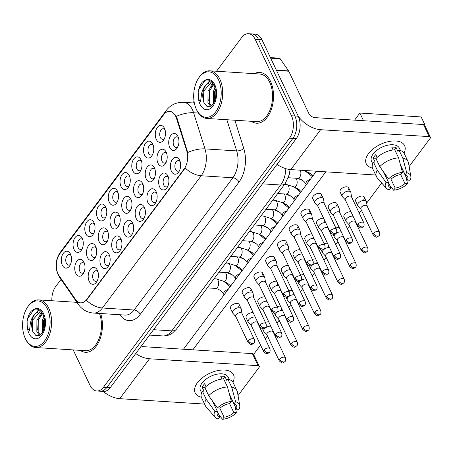 <?xml version="1.0" encoding="UTF-8"?>
<svg xmlns="http://www.w3.org/2000/svg" width="453" height="453" viewBox="0 0 453 453"><rect width="100%" height="100%" fill="white"/><g stroke="black" fill="none" stroke-linecap="round" stroke-linejoin="round"><path stroke-width="0.68" d="M97.418 270.339A8.482 5.108 93.6 0 1 97.503 270.52A8.482 5.108 93.6 0 1 96.795 281.653A8.482 5.108 93.6 0 1 89.196 281.347A8.482 5.108 93.6 0 1 90.249 269.399A8.482 5.108 93.6 0 1 97.418 270.339M97.973 271.817A5.3 3.194 -86.4 0 0 96.183 270.713A5.3 3.194 -86.4 0 0 93.063 273.697A5.3 3.194 -86.4 0 0 93.273 279.444A5.3 3.194 -86.4 0 0 95.509 281.296A5.3 3.194 -86.4 0 0 97.423 280.43M132.655 223.165A8.482 5.108 93.6 0 1 132.74 223.346A8.482 5.108 93.6 0 1 132.033 234.478A8.482 5.108 93.6 0 1 124.433 234.167A8.482 5.108 93.6 0 1 125.487 222.225A8.482 5.108 93.6 0 1 132.655 223.165M133.21 224.643A5.3 3.194 -86.4 0 0 131.421 223.539A5.3 3.194 -86.4 0 0 128.301 226.517A5.3 3.194 -86.4 0 0 128.51 232.27A5.3 3.194 -86.4 0 0 130.747 234.122A5.3 3.194 -86.4 0 0 132.661 233.25M144.405 207.44A8.482 5.108 93.6 0 1 144.484 207.621A8.482 5.108 93.6 0 1 143.777 218.754A8.482 5.108 93.6 0 1 136.183 218.442A8.482 5.108 93.6 0 1 137.231 206.5A8.482 5.108 93.6 0 1 144.405 207.44M144.954 208.912A5.3 3.194 -86.4 0 0 143.165 207.808A5.3 3.194 -86.4 0 0 140.045 210.792A5.3 3.194 -86.4 0 0 140.26 216.54A5.3 3.194 -86.4 0 0 142.491 218.391A5.3 3.194 -86.4 0 0 144.405 217.525M156.149 191.71A8.482 5.108 93.6 0 1 156.234 191.891A8.482 5.108 93.6 0 1 155.521 203.023A8.482 5.108 93.6 0 1 147.927 202.718A8.482 5.108 93.6 0 1 148.98 190.77A8.482 5.108 93.6 0 1 156.149 191.71M156.698 193.188A5.3 3.194 -86.4 0 0 154.909 192.083A5.3 3.194 -86.4 0 0 151.789 195.067A5.3 3.194 -86.4 0 0 152.004 200.815A5.3 3.194 -86.4 0 0 154.235 202.667A5.3 3.194 -86.4 0 0 156.149 201.8M120.911 238.89A8.482 5.108 93.6 0 1 120.996 239.071A8.482 5.108 93.6 0 1 120.283 250.203A8.482 5.108 93.6 0 1 112.689 249.897A8.482 5.108 93.6 0 1 113.743 237.95A8.482 5.108 93.6 0 1 120.911 238.89M121.461 240.367A5.3 3.194 -86.4 0 0 119.671 239.263A5.3 3.194 -86.4 0 0 116.551 242.247A5.3 3.194 -86.4 0 0 116.766 247.995A5.3 3.194 -86.4 0 0 118.997 249.846A5.3 3.194 -86.4 0 0 120.911 248.974M109.167 254.614A8.482 5.108 93.6 0 1 109.247 254.796A8.482 5.108 93.6 0 1 108.539 265.928A8.482 5.108 93.6 0 1 100.945 265.622A8.482 5.108 93.6 0 1 101.993 253.674A8.482 5.108 93.6 0 1 109.167 254.614M109.717 256.092A5.3 3.194 -86.4 0 0 107.927 254.988A5.3 3.194 -86.4 0 0 104.807 257.972A5.3 3.194 -86.4 0 0 105.022 263.72A5.3 3.194 -86.4 0 0 107.253 265.571A5.3 3.194 -86.4 0 0 109.167 264.705M167.893 175.985A8.482 5.108 93.6 0 1 167.978 176.166A8.482 5.108 93.6 0 1 167.27 187.299A8.482 5.108 93.6 0 1 159.671 186.993A8.482 5.108 93.6 0 1 160.724 175.045A8.482 5.108 93.6 0 1 167.893 175.985M168.448 177.463A5.3 3.194 -86.4 0 0 166.659 176.359A5.3 3.194 -86.4 0 0 163.539 179.343A5.3 3.194 -86.4 0 0 163.748 185.09A5.3 3.194 -86.4 0 0 165.985 186.942A5.3 3.194 -86.4 0 0 167.899 186.075M179.637 160.26A8.482 5.108 93.6 0 1 179.722 160.441A8.482 5.108 93.6 0 1 179.014 171.574A8.482 5.108 93.6 0 1 171.421 171.268A8.482 5.108 93.6 0 1 172.468 159.32A8.482 5.108 93.6 0 1 179.637 160.26M180.192 161.738A5.3 3.194 -86.4 0 0 178.403 160.634A5.3 3.194 -86.4 0 0 175.283 163.618A5.3 3.194 -86.4 0 0 175.498 169.365A5.3 3.194 -86.4 0 0 177.729 171.217A5.3 3.194 -86.4 0 0 179.643 170.351M83.975 262.259A8.482 5.108 93.6 0 1 84.06 262.44A8.482 5.108 93.6 0 1 83.352 273.572A8.482 5.108 93.6 0 1 75.753 273.267A8.482 5.108 93.6 0 1 76.806 261.319A8.482 5.108 93.6 0 1 83.975 262.259M84.524 263.737A5.3 3.194 -86.4 0 0 82.735 262.632A5.3 3.194 -86.4 0 0 79.62 265.617A5.3 3.194 -86.4 0 0 79.83 271.364A5.3 3.194 -86.4 0 0 82.061 273.216A5.3 3.194 -86.4 0 0 83.975 272.344M95.719 246.534A8.482 5.108 93.6 0 1 95.804 246.715A8.482 5.108 93.6 0 1 95.096 257.848A8.482 5.108 93.6 0 1 87.497 257.536A8.482 5.108 93.6 0 1 88.55 245.594A8.482 5.108 93.6 0 1 95.719 246.534M96.274 248.012A5.3 3.194 -86.4 0 0 94.484 246.908A5.3 3.194 -86.4 0 0 91.364 249.886A5.3 3.194 -86.4 0 0 91.58 255.634A5.3 3.194 -86.4 0 0 93.811 257.491A5.3 3.194 -86.4 0 0 95.725 256.619M130.957 199.354A8.482 5.108 93.6 0 1 131.042 199.535A8.482 5.108 93.6 0 1 130.334 210.668A8.482 5.108 93.6 0 1 122.735 210.362A8.482 5.108 93.6 0 1 123.788 198.414A8.482 5.108 93.6 0 1 130.957 199.354M131.512 200.832A5.3 3.194 -86.4 0 0 129.722 199.728A5.3 3.194 -86.4 0 0 126.602 202.712A5.3 3.194 -86.4 0 0 126.812 208.459A5.3 3.194 -86.4 0 0 129.048 210.311A5.3 3.194 -86.4 0 0 130.962 209.445M142.706 183.629A8.482 5.108 93.6 0 1 142.786 183.81A8.482 5.108 93.6 0 1 142.078 194.943A8.482 5.108 93.6 0 1 134.484 194.637A8.482 5.108 93.6 0 1 135.532 182.689A8.482 5.108 93.6 0 1 142.706 183.629M143.256 185.107A5.3 3.194 -86.4 0 0 141.466 184.003A5.3 3.194 -86.4 0 0 138.346 186.987A5.3 3.194 -86.4 0 0 138.561 192.735A5.3 3.194 -86.4 0 0 140.792 194.586A5.3 3.194 -86.4 0 0 142.706 193.72M154.45 167.904A8.482 5.108 93.6 0 1 154.535 168.086A8.482 5.108 93.6 0 1 153.822 179.218A8.482 5.108 93.6 0 1 146.228 178.912A8.482 5.108 93.6 0 1 147.282 166.964A8.482 5.108 93.6 0 1 154.45 167.904M155 169.382A5.3 3.194 -86.4 0 0 153.21 168.278A5.3 3.194 -86.4 0 0 150.09 171.262A5.3 3.194 -86.4 0 0 150.305 177.01A5.3 3.194 -86.4 0 0 152.536 178.861A5.3 3.194 -86.4 0 0 154.45 177.989M166.194 152.18A8.482 5.108 93.6 0 1 166.279 152.361A8.482 5.108 93.6 0 1 165.571 163.493A8.482 5.108 93.6 0 1 157.972 163.182A8.482 5.108 93.6 0 1 159.026 151.24A8.482 5.108 93.6 0 1 166.194 152.18M166.749 153.658A5.3 3.194 -86.4 0 0 164.96 152.553A5.3 3.194 -86.4 0 0 161.84 155.532A5.3 3.194 -86.4 0 0 162.049 161.279A5.3 3.194 -86.4 0 0 164.286 163.137A5.3 3.194 -86.4 0 0 166.2 162.265M107.469 230.804A8.482 5.108 93.6 0 1 107.548 230.99A8.482 5.108 93.6 0 1 106.84 242.123A8.482 5.108 93.6 0 1 99.247 241.811A8.482 5.108 93.6 0 1 100.294 229.869A8.482 5.108 93.6 0 1 107.469 230.804M108.018 232.281A5.3 3.194 -86.4 0 0 106.228 231.177A5.3 3.194 -86.4 0 0 103.108 234.161A5.3 3.194 -86.4 0 0 103.324 239.909A5.3 3.194 -86.4 0 0 105.555 241.76A5.3 3.194 -86.4 0 0 107.469 240.894M119.213 215.079A8.482 5.108 93.6 0 1 119.298 215.26A8.482 5.108 93.6 0 1 118.59 226.392A8.482 5.108 93.6 0 1 110.991 226.087A8.482 5.108 93.6 0 1 112.044 214.139A8.482 5.108 93.6 0 1 119.213 215.079M119.762 216.557A5.3 3.194 -86.4 0 0 117.973 215.452A5.3 3.194 -86.4 0 0 114.858 218.437A5.3 3.194 -86.4 0 0 115.068 224.184A5.3 3.194 -86.4 0 0 117.299 226.036A5.3 3.194 -86.4 0 0 119.213 225.169M177.944 136.449A8.482 5.108 93.6 0 1 178.023 136.636A8.482 5.108 93.6 0 1 177.316 147.769A8.482 5.108 93.6 0 1 169.722 147.457A8.482 5.108 93.6 0 1 170.77 135.515A8.482 5.108 93.6 0 1 177.944 136.449M178.493 137.927A5.3 3.194 -86.4 0 0 176.704 136.823A5.3 3.194 -86.4 0 0 173.584 139.807A5.3 3.194 -86.4 0 0 173.799 145.555A5.3 3.194 -86.4 0 0 176.03 147.406A5.3 3.194 -86.4 0 0 177.944 146.54M70.532 254.173A8.482 5.108 93.6 0 1 70.617 254.359A8.482 5.108 93.6 0 1 69.904 265.486A8.482 5.108 93.6 0 1 62.31 265.181A8.482 5.108 93.6 0 1 63.363 253.238A8.482 5.108 93.6 0 1 70.532 254.173M71.081 255.651A5.3 3.194 -86.4 0 0 69.292 254.546A5.3 3.194 -86.4 0 0 66.172 257.531A5.3 3.194 -86.4 0 0 66.387 263.278A5.3 3.194 -86.4 0 0 68.618 265.13A5.3 3.194 -86.4 0 0 70.532 264.263M82.276 238.448A8.482 5.108 93.6 0 1 82.361 238.629A8.482 5.108 93.6 0 1 81.653 249.762A8.482 5.108 93.6 0 1 74.054 249.456A8.482 5.108 93.6 0 1 75.107 237.508A8.482 5.108 93.6 0 1 82.276 238.448M82.825 239.926A5.3 3.194 -86.4 0 0 81.036 238.822A5.3 3.194 -86.4 0 0 77.922 241.806A5.3 3.194 -86.4 0 0 78.131 247.553A5.3 3.194 -86.4 0 0 80.362 249.405A5.3 3.194 -86.4 0 0 82.282 248.538M94.02 222.723A8.482 5.108 93.6 0 1 94.105 222.904A8.482 5.108 93.6 0 1 93.397 234.037A8.482 5.108 93.6 0 1 85.804 233.731A8.482 5.108 93.6 0 1 86.851 221.783A8.482 5.108 93.6 0 1 94.02 222.723M94.575 224.201A5.3 3.194 -86.4 0 0 92.786 223.097A5.3 3.194 -86.4 0 0 89.666 226.081A5.3 3.194 -86.4 0 0 89.881 231.828A5.3 3.194 -86.4 0 0 92.112 233.68A5.3 3.194 -86.4 0 0 94.026 232.814M117.514 191.274A8.482 5.108 93.6 0 1 117.599 191.455A8.482 5.108 93.6 0 1 116.891 202.587A8.482 5.108 93.6 0 1 109.292 202.281A8.482 5.108 93.6 0 1 110.345 190.334A8.482 5.108 93.6 0 1 117.514 191.274M118.063 192.751A5.3 3.194 -86.4 0 0 116.274 191.647A5.3 3.194 -86.4 0 0 113.159 194.626A5.3 3.194 -86.4 0 0 113.369 200.379A5.3 3.194 -86.4 0 0 115.6 202.231A5.3 3.194 -86.4 0 0 117.52 201.359M105.77 206.998A8.482 5.108 93.6 0 1 105.849 207.18A8.482 5.108 93.6 0 1 105.141 218.312A8.482 5.108 93.6 0 1 97.548 218.006A8.482 5.108 93.6 0 1 98.601 206.058A8.482 5.108 93.6 0 1 105.77 206.998M106.319 208.476A5.3 3.194 -86.4 0 0 104.53 207.372A5.3 3.194 -86.4 0 0 101.41 210.356A5.3 3.194 -86.4 0 0 101.625 216.104A5.3 3.194 -86.4 0 0 103.856 217.955A5.3 3.194 -86.4 0 0 105.77 217.083M152.752 144.094A8.482 5.108 93.6 0 1 152.837 144.275A8.482 5.108 93.6 0 1 152.129 155.407A8.482 5.108 93.6 0 1 144.53 155.102A8.482 5.108 93.6 0 1 145.583 143.154A8.482 5.108 93.6 0 1 152.752 144.094M153.301 145.572A5.3 3.194 -86.4 0 0 151.512 144.467A5.3 3.194 -86.4 0 0 148.397 147.451A5.3 3.194 -86.4 0 0 148.607 153.199A5.3 3.194 -86.4 0 0 150.838 155.051A5.3 3.194 -86.4 0 0 152.752 154.184M141.008 159.818A8.482 5.108 93.6 0 1 141.087 160.005A8.482 5.108 93.6 0 1 140.379 171.132A8.482 5.108 93.6 0 1 132.786 170.826A8.482 5.108 93.6 0 1 133.833 158.884A8.482 5.108 93.6 0 1 141.008 159.818M141.557 161.296A5.3 3.194 -86.4 0 0 139.767 160.192A5.3 3.194 -86.4 0 0 136.647 163.176A5.3 3.194 -86.4 0 0 136.863 168.924A5.3 3.194 -86.4 0 0 139.094 170.775A5.3 3.194 -86.4 0 0 141.008 169.909M129.258 175.549A8.482 5.108 93.6 0 1 129.343 175.73A8.482 5.108 93.6 0 1 128.635 186.863A8.482 5.108 93.6 0 1 121.036 186.551A8.482 5.108 93.6 0 1 122.089 174.609A8.482 5.108 93.6 0 1 129.258 175.549M129.813 177.027A5.3 3.194 -86.4 0 0 128.023 175.917A5.3 3.194 -86.4 0 0 124.903 178.901A5.3 3.194 -86.4 0 0 125.119 184.648A5.3 3.194 -86.4 0 0 127.35 186.506A5.3 3.194 -86.4 0 0 129.264 185.634M164.496 128.369A8.482 5.108 93.6 0 1 164.581 128.55A8.482 5.108 93.6 0 1 163.873 139.683A8.482 5.108 93.6 0 1 156.274 139.377A8.482 5.108 93.6 0 1 157.327 127.429A8.482 5.108 93.6 0 1 164.496 128.369M165.051 129.847A5.3 3.194 -86.4 0 0 163.261 128.743A5.3 3.194 -86.4 0 0 160.141 131.727A5.3 3.194 -86.4 0 0 160.351 137.474A5.3 3.194 -86.4 0 0 162.587 139.326A5.3 3.194 -86.4 0 0 164.501 138.459M59.066 275.645A14.315 8.618 93.6 0 1 58.063 273.901A14.315 8.618 93.6 0 1 59.836 253.742L163.624 114.785A14.315 8.618 93.6 0 1 169.699 111.364A14.315 8.618 93.6 0 1 176.517 118.397L186.727 150.826A14.315 8.618 93.6 0 1 184.161 168.958L86.716 299.427A14.315 8.618 93.6 0 1 80.64 302.842A14.315 8.618 93.6 0 1 75.617 299.586L59.066 275.645M80.221 350.362A25.453 15.317 -86.4 0 0 85.441 352.287A25.453 15.317 -86.4 0 0 99.79 339.688A25.453 15.317 -86.4 0 0 100.645 313.516A25.453 15.317 -86.4 0 1 99.79 339.688A25.453 15.317 -86.4 0 1 85.441 352.287A25.453 15.317 -86.4 0 1 80.221 350.362M251.324 121.285A25.453 15.317 -86.4 0 0 256.54 123.21A25.453 15.317 -86.4 0 0 271.511 108.896A25.453 15.317 -86.4 0 0 270.492 81.302A25.453 15.317 -86.4 0 0 259.779 72.412A25.453 15.317 -86.4 0 0 254.359 73.658A25.453 15.317 -86.4 0 1 259.779 72.412A25.453 15.317 -86.4 0 1 270.492 81.302A25.453 15.317 -86.4 0 1 271.511 108.896A25.453 15.317 -86.4 0 1 256.54 123.21A25.453 15.317 -86.4 0 1 251.324 121.285M73.199 349.914L90.062 385.435A15.906 9.575 -86.4 0 0 96.761 390.99L103.522 391.42A15.906 9.575 -86.4 0 0 110.272 387.626L296.273 138.601A15.906 9.575 -86.4 0 0 298.244 116.2L261.913 39.694L258.533 39.479A15.906 9.575 -86.4 0 0 251.84 33.924A15.906 9.575 -86.4 0 1 258.533 39.479L294.863 115.985L258.533 39.479L255.152 39.264A15.906 9.575 -86.4 0 0 248.459 33.709A15.906 9.575 -86.4 0 0 241.709 37.503L216.506 71.251M296.273 138.601L292.893 138.386A15.906 9.575 -86.4 0 0 294.863 115.985A15.906 9.575 -86.4 0 1 292.893 138.386L106.891 387.411L292.893 138.386L289.507 138.171A15.906 9.575 -86.4 0 0 291.483 115.77L255.152 39.264M100.141 391.205A15.906 9.575 -86.4 0 0 106.891 387.411A15.906 9.575 -86.4 0 1 100.141 391.205M175.226 114.881L177.129 118.437L187.718 152.514A18.556 8.007 -17.5 0 1 204.983 148.89A21.212 12.763 93.6 0 1 201.183 175.747A18.556 10.895 36.8 0 1 185.186 168.04L86.41 300.288A18.556 10.895 -143.2 0 0 102.401 307.995A21.212 12.763 93.6 0 1 93.403 313.057L125.102 315.073A21.212 12.763 -86.4 0 0 134.099 310.016L232.876 177.769A21.212 12.763 -86.4 0 0 236.676 150.906L226.857 119.728M194.048 101.319L192.842 102.927M61.036 279.393L55.708 286.528A15.906 9.575 -86.4 0 0 51.857 300.735M96.761 390.99A15.906 9.575 -86.4 0 0 103.511 387.196L289.507 138.171M261.913 39.694A15.906 9.575 -86.4 0 0 255.22 34.139L248.459 33.709M367.145 206.183L366.488 201.851A4.773 2.582 154.6 0 0 366.364 201.449A4.773 2.582 154.6 0 0 364.365 200.402A4.773 2.582 154.6 0 0 358.249 203.255A4.773 2.582 154.6 0 0 357.74 205.543A4.773 2.582 154.6 0 0 357.978 205.894L360.916 209.139M373.589 233.397A3.448 1.869 154.6 0 1 376.805 231.443A3.448 1.869 154.6 0 1 379.45 232.095L367.077 206.041A3.448 1.869 154.6 0 0 365.633 205.288A3.448 1.869 154.6 0 0 361.217 207.349A3.448 1.869 154.6 0 0 360.848 209.003L373.221 235.05C377.015 238.521 376.941 237.01 379.099 235.639A3.448 2.022 36.8 0 1 377.575 236.194A3.448 2.022 -143.2 0 1 373.589 233.397A3.448 1.869 154.6 0 0 373.221 235.05M351.545 196.947L350.888 192.621A4.773 2.582 154.6 0 0 350.769 192.219A4.773 2.582 154.6 0 0 348.77 191.172A4.773 2.582 154.6 0 0 342.655 194.02A4.773 2.582 154.6 0 0 342.145 196.313A4.773 2.582 154.6 0 0 342.383 196.659L345.322 199.909M357.995 224.167A3.448 1.869 154.6 0 1 361.211 222.213A3.448 1.869 154.6 0 1 363.85 222.865L351.483 196.812A3.448 1.869 154.6 0 0 350.039 196.058A3.448 1.869 154.6 0 0 345.622 198.114A3.448 1.869 154.6 0 0 345.254 199.767L357.627 225.821C361.42 229.292 361.341 227.78 363.499 226.404A3.448 2.022 36.8 0 1 361.981 226.959A3.448 2.022 -143.2 0 1 357.995 224.167A3.448 1.869 154.6 0 0 357.627 225.821M324.206 203.442L323.55 199.116A4.773 2.582 154.6 0 0 323.425 198.714A4.773 2.582 154.6 0 0 321.426 197.667A4.773 2.582 154.6 0 0 315.311 200.52A4.773 2.582 154.6 0 0 314.801 202.808A4.773 2.582 154.6 0 0 315.039 203.159L317.978 206.404M330.65 230.662A3.448 1.869 154.6 0 1 333.867 228.708A3.448 1.869 154.6 0 1 336.511 229.36L324.138 203.306A3.448 1.869 154.6 0 0 322.695 202.553A3.448 1.869 154.6 0 0 318.278 204.614A3.448 1.869 154.6 0 0 317.915 206.268L330.282 232.315C334.076 235.786 334.003 234.275 336.16 232.899A3.448 2.022 36.8 0 1 334.637 233.454A3.448 2.022 -143.2 0 1 330.65 230.662A3.448 1.869 154.6 0 0 330.282 232.315M353.046 216.177A4.773 2.582 154.6 0 0 352.621 216.126A4.773 2.582 154.6 0 0 346.505 218.98A4.773 2.582 154.6 0 0 345.996 221.268A4.773 2.582 154.6 0 0 346.228 221.619L349.172 224.864M361.839 249.127A3.448 1.869 154.6 0 1 365.061 247.174A3.448 1.869 154.6 0 1 367.7 247.819L355.333 221.772A3.448 1.869 154.6 0 0 353.889 221.013A3.448 1.869 154.6 0 0 349.473 223.074A3.448 1.869 154.6 0 0 349.104 224.728L361.477 250.781C365.271 254.246 365.192 252.734 367.349 251.364A3.448 2.022 36.8 0 1 365.831 251.919A3.448 2.022 -143.2 0 1 361.839 249.127A3.448 1.869 154.6 0 0 361.477 250.781M341.296 231.902A4.773 2.582 154.6 0 0 340.871 231.851A4.773 2.582 154.6 0 0 334.756 234.705A4.773 2.582 154.6 0 0 334.252 236.993A4.773 2.582 154.6 0 0 334.484 237.344L337.423 240.588M350.095 264.852A3.448 1.869 154.6 0 1 353.317 262.899A3.448 1.869 154.6 0 1 355.956 263.55L343.589 237.497A3.448 1.869 154.6 0 0 342.145 236.738A3.448 1.869 154.6 0 0 337.728 238.799A3.448 1.869 154.6 0 0 337.36 240.452L349.727 266.506C353.527 269.971 353.448 268.465 355.605 267.089A3.448 2.022 36.8 0 1 354.087 267.644A3.448 2.022 -143.2 0 1 350.095 264.852A3.448 1.869 154.6 0 0 349.727 266.506M329.552 247.627A4.773 2.582 154.6 0 0 329.127 247.576A4.773 2.582 154.6 0 0 323.012 250.43A4.773 2.582 154.6 0 0 322.502 252.717A4.773 2.582 154.6 0 0 322.74 253.068L325.679 256.313M338.351 280.577A3.448 1.869 154.6 0 1 341.568 278.623A3.448 1.869 154.6 0 1 344.212 279.274L331.839 253.221A3.448 1.869 154.6 0 0 330.396 252.463A3.448 1.869 154.6 0 0 325.979 254.524A3.448 1.869 154.6 0 0 325.616 256.177L337.983 282.23C341.777 285.696 341.704 284.19 343.861 282.814A3.448 2.022 36.8 0 1 342.338 283.368A3.448 2.022 -143.2 0 1 338.351 280.577A3.448 1.869 154.6 0 0 337.983 282.23M317.808 263.352A4.773 2.582 154.6 0 0 317.383 263.301A4.773 2.582 154.6 0 0 311.268 266.154A4.773 2.582 154.6 0 0 310.758 268.448A4.773 2.582 154.6 0 0 310.996 268.793L313.935 272.038M326.607 296.302A3.448 1.869 154.6 0 1 329.824 294.348A3.448 1.869 154.6 0 1 332.462 294.999L320.095 268.946A3.448 1.869 154.6 0 0 318.652 268.187A3.448 1.869 154.6 0 0 314.235 270.248A3.448 1.869 154.6 0 0 313.867 271.902L326.239 297.955C330.033 301.426 329.954 299.914 332.111 298.538A3.448 2.022 36.8 0 1 330.594 299.093A3.448 2.022 -143.2 0 1 326.607 296.302A3.448 1.869 154.6 0 0 326.239 297.955M339.801 212.678L339.144 208.346A4.773 2.582 154.6 0 0 339.02 207.944A4.773 2.582 154.6 0 0 337.021 206.896A4.773 2.582 154.6 0 0 330.905 209.75A4.773 2.582 154.6 0 0 330.401 212.038A4.773 2.582 154.6 0 0 330.633 212.389L333.572 215.634M346.245 239.892A3.448 1.869 154.6 0 1 349.467 237.944A3.448 1.869 154.6 0 1 352.106 238.589L339.739 212.536A3.448 1.869 154.6 0 0 338.295 211.783A3.448 1.869 154.6 0 0 333.878 213.844A3.448 1.869 154.6 0 0 333.51 215.498L345.877 241.545C349.676 245.016 349.597 243.504 351.755 242.134A3.448 2.022 36.8 0 1 350.237 242.689A3.448 2.022 -143.2 0 1 346.245 239.892A3.448 1.869 154.6 0 0 345.877 241.545M325.701 222.672A4.773 2.582 154.6 0 0 325.277 222.621A4.773 2.582 154.6 0 0 319.161 225.475A4.773 2.582 154.6 0 0 318.652 227.763A4.773 2.582 154.6 0 0 318.889 228.114L321.828 231.358M334.501 255.622A3.448 1.869 154.6 0 1 337.717 253.669A3.448 1.869 154.6 0 1 340.362 254.314L327.989 228.267A3.448 1.869 154.6 0 0 326.545 227.508A3.448 1.869 154.6 0 0 322.128 229.569A3.448 1.869 154.6 0 0 321.766 231.223L334.133 257.276C337.927 260.741 337.853 259.235 340.01 257.859A3.448 2.022 36.8 0 1 338.487 258.414A3.448 2.022 -143.2 0 1 334.501 255.622A3.448 1.869 154.6 0 0 334.133 257.276M313.957 238.397A4.773 2.582 154.6 0 0 313.533 238.346A4.773 2.582 154.6 0 0 307.417 241.2A4.773 2.582 154.6 0 0 306.908 243.488A4.773 2.582 154.6 0 0 307.145 243.839L310.084 247.083M322.757 271.347A3.448 1.869 154.6 0 1 325.973 269.393A3.448 1.869 154.6 0 1 328.618 270.045L316.245 243.991A3.448 1.869 154.6 0 0 314.801 243.233A3.448 1.869 154.6 0 0 310.384 245.294A3.448 1.869 154.6 0 0 310.016 246.947L322.389 273C326.183 276.466 326.103 274.96 328.261 273.584A3.448 2.022 36.8 0 1 326.743 274.139A3.448 2.022 -143.2 0 1 322.757 271.347A3.448 1.869 154.6 0 0 322.389 273M312.457 219.173L311.8 214.841A4.773 2.582 154.6 0 0 311.681 214.439A4.773 2.582 154.6 0 0 309.682 213.391A4.773 2.582 154.6 0 0 303.567 216.245A4.773 2.582 154.6 0 0 303.057 218.533A4.773 2.582 154.6 0 0 303.295 218.884L306.234 222.129M318.906 246.392A3.448 1.869 154.6 0 1 322.123 244.439A3.448 1.869 154.6 0 1 324.767 245.084L312.394 219.037A3.448 1.869 154.6 0 0 310.951 218.278A3.448 1.869 154.6 0 0 306.534 220.339A3.448 1.869 154.6 0 0 306.166 221.993L318.538 248.04C322.332 251.511 322.253 249.999 324.41 248.629A3.448 2.022 36.8 0 1 322.893 249.184A3.448 2.022 -143.2 0 1 318.906 246.392A3.448 1.869 154.6 0 0 318.538 248.04M201.353 397.185A21.212 11.489 -25.4 0 1 197.429 382.728A21.212 11.489 -25.4 0 1 222.921 370.005A21.212 11.489 -25.4 0 1 232.904 382.207A21.212 11.489 -25.4 0 0 233.493 374.705A21.212 11.489 -25.4 0 0 217.236 370.707A21.212 11.489 -25.4 0 0 197.429 382.728A21.212 11.489 -25.4 0 0 195.169 392.904A21.212 11.489 -25.4 0 0 201.353 397.185M103.171 391.398A21.212 12.446 36.8 0 0 119.722 398.674L204.592 404.082M135.713 353.561A21.212 12.446 36.8 0 0 149.524 358.776L258.136 365.696L252.4 353.617L143.788 346.698A5.3 3.114 -143.2 0 1 141.364 345.996M252.4 353.617A2.65 1.438 -25.4 0 1 253.516 354.201L259.252 366.279A2.65 1.438 154.6 0 1 258.969 367.553L238.035 395.577M259.252 366.279A2.65 1.438 154.6 0 0 258.136 365.696M372.457 168.108A21.212 11.489 -25.4 0 1 368.527 153.652A21.212 11.489 -25.4 0 1 394.019 140.934A21.212 11.489 -25.4 0 1 404.002 153.131A21.212 11.489 -25.4 0 0 404.591 145.634A21.212 11.489 -25.4 0 0 388.334 141.636A21.212 11.489 -25.4 0 0 368.527 153.652A21.212 11.489 -25.4 0 0 366.273 163.827A21.212 11.489 -25.4 0 0 372.457 168.108M277.01 164.382A21.212 12.446 36.8 0 0 290.826 169.603L375.69 175.005M298.227 116.172A21.212 12.446 36.8 0 0 320.628 129.7L429.24 136.619L423.504 124.541L314.892 117.621A5.3 3.114 -143.2 0 1 308.753 113.329L288.759 71.223L276.517 70.442M423.504 124.541A2.65 1.438 -25.4 0 1 424.614 125.124L430.35 137.202A2.65 1.438 154.6 0 1 430.067 138.476L409.138 166.5M430.35 137.202A2.65 1.438 154.6 0 0 429.24 136.619M270.424 57.616L279.263 58.177A2.65 1.597 93.6 0 1 280.192 58.782L288.572 70.9A2.65 1.597 93.6 0 1 288.759 71.223M25.074 337.955L25.391 338.674A23.862 14.36 -86.4 0 0 25.628 339.189A23.862 14.36 -86.4 0 0 35.674 347.525A23.862 14.36 -86.4 0 0 49.705 334.099A23.862 14.36 -86.4 0 0 48.748 308.233A23.862 14.36 -86.4 0 0 38.709 299.897A23.862 14.36 -86.4 0 0 27.39 307.366L26.976 308.04A22.803 13.72 -86.4 0 0 25.074 337.955A22.803 13.72 -86.4 0 0 25.294 338.448A22.803 13.72 -86.4 0 0 44.564 340.973A22.803 13.72 -86.4 0 0 47.389 308.867A22.803 13.72 -86.4 0 0 26.976 308.04M36.382 312.887A11.988 7.214 -86.4 0 0 32.044 328.499L32.82 331.585L35.844 335.48L39.79 335.328C43.38 332.751 45.023 327.757 44.717 320.356L43.262 314.863C40.702 309.795 37.429 308.057 33.443 309.642L31.28 311.069C29.094 313.68 27.707 317.117 27.118 321.381L27.186 325.135C27.248 327.672 28.012 329.507 29.485 330.633L30.289 323.844C31.161 318.81 33.188 315.152 36.382 312.887L38.233 312.06L40.017 311.879L41.755 312.276M42.378 332.576L42.265 320.464L43.981 316.8M39.553 335.452L36.846 331.834L36.897 320.118L42.225 312.949M40.221 335.044L38.188 331.919L38.239 320.203L42.633 313.623M43.165 331.092L43.607 320.548L44.417 318.51M32.044 328.499L32.876 319.863L39.575 312.145L40.685 311.964M40.017 311.879L41.523 311.975M35.674 347.525L85.543 350.701A23.862 14.36 -86.4 0 0 99.173 338.414A23.862 14.36 -86.4 0 0 99.479 313.442M34.19 314.795L38.76 309.676M39.507 315.231L41.591 312.213M27.118 321.381L27.831 318.459L33.998 309.416M32.259 329.722L32.995 319.507M35.855 313.25L39.162 309.892M37.627 330.056L38.363 319.846M41.217 313.589L41.982 312.587M42.99 330.396L43.731 320.186M196.172 108.884L196.494 109.603A23.862 14.36 -86.4 0 0 196.727 110.113A23.862 14.36 -86.4 0 0 206.772 118.448L256.641 121.625A23.862 14.36 -86.4 0 0 270.679 108.199A23.862 14.36 -86.4 0 0 269.722 82.333A23.862 14.36 -86.4 0 0 259.677 73.998L209.807 70.821A23.862 14.36 -86.4 0 0 198.488 78.29L198.08 78.964A22.803 13.72 -86.4 0 0 196.172 108.884A22.803 13.72 -86.4 0 0 196.398 109.371A22.803 13.72 -86.4 0 0 215.668 111.897A22.803 13.72 -86.4 0 0 218.493 79.79A22.803 13.72 -86.4 0 0 198.08 78.964M206.772 118.448A23.862 14.36 -86.4 0 0 220.809 105.022A23.862 14.36 -86.4 0 0 219.852 79.156A23.862 14.36 -86.4 0 0 209.807 70.821M207.48 83.811A11.988 7.214 -86.4 0 0 203.142 99.422L203.918 102.514L206.947 106.404L210.888 106.251C214.479 103.675 216.121 98.686 215.821 91.279L214.365 85.787C211.8 80.719 208.527 78.981 204.541 80.566L202.383 81.993C200.198 84.603 198.81 88.041 198.216 92.304L198.289 96.059C198.346 98.595 199.11 100.43 200.583 101.557L201.392 94.773C202.259 89.734 204.292 86.081 207.48 83.811L209.337 82.984L211.115 82.803L212.859 83.199M213.476 103.505L213.369 91.387L215.084 87.723M210.656 106.381L207.944 102.757L208.001 91.042L213.329 83.873M211.319 105.968L209.286 102.842L209.343 91.132L213.737 84.547M214.263 102.016L214.711 91.472L215.52 89.434M203.142 99.422L203.975 90.787L210.679 83.069L211.789 82.888M211.115 82.803L212.621 82.905M205.294 85.719L209.858 80.6M210.611 86.161L212.695 83.137M198.216 92.304L198.935 89.383L205.101 80.34M203.357 100.651L204.093 90.43M206.953 84.173L210.26 80.821M208.725 100.979L209.462 90.77M212.321 84.518L213.08 83.511M214.093 101.319L214.83 91.115M241.981 313.527L241.324 309.195A4.773 2.582 154.6 0 0 241.206 308.793A4.773 2.582 154.6 0 0 239.207 307.746A4.773 2.582 154.6 0 0 233.091 310.599A4.773 2.582 154.6 0 0 232.582 312.887L230.52 308.538A4.773 2.582 -25.4 0 1 231.024 306.251A4.773 2.582 -25.4 0 1 235.481 303.544A4.773 2.582 -25.4 0 1 239.139 304.444A4.773 2.582 -25.4 0 1 238.635 306.732M253.731 297.802L253.074 293.47A4.773 2.582 154.6 0 0 252.95 293.068A4.773 2.582 154.6 0 0 250.951 292.021A4.773 2.582 154.6 0 0 244.835 294.875A4.773 2.582 154.6 0 0 244.331 297.162L242.264 292.814A4.773 2.582 -25.4 0 1 242.768 290.526A4.773 2.582 -25.4 0 1 247.225 287.819A4.773 2.582 -25.4 0 1 250.883 288.72A4.773 2.582 -25.4 0 1 250.379 291.007M265.475 282.072L264.818 277.746A4.773 2.582 154.6 0 0 264.694 277.344A4.773 2.582 154.6 0 0 262.695 276.29A4.773 2.582 154.6 0 0 256.579 279.144A4.773 2.582 154.6 0 0 256.075 281.438L254.008 277.089A4.773 2.582 -25.4 0 1 254.518 274.795A4.773 2.582 -25.4 0 1 258.974 272.094A4.773 2.582 -25.4 0 1 262.632 272.995A4.773 2.582 -25.4 0 1 262.123 275.282M255.226 317.026A4.773 2.582 154.6 0 0 254.801 316.975A4.773 2.582 154.6 0 0 248.686 319.829A4.773 2.582 154.6 0 0 248.176 322.117L246.115 317.768A4.773 2.582 -25.4 0 1 246.619 315.481A4.773 2.582 -25.4 0 1 253.165 312.678M266.976 301.296A4.773 2.582 154.6 0 0 266.545 301.251A4.773 2.582 154.6 0 0 260.43 304.105A4.773 2.582 154.6 0 0 259.926 306.392L257.859 302.043A4.773 2.582 -25.4 0 1 258.369 299.756A4.773 2.582 -25.4 0 1 264.909 296.947M278.72 285.571A4.773 2.582 154.6 0 0 278.295 285.526A4.773 2.582 154.6 0 0 272.179 288.38A4.773 2.582 154.6 0 0 271.67 290.667L269.603 286.319A4.773 2.582 -25.4 0 1 270.113 284.031A4.773 2.582 -25.4 0 1 276.653 281.222M290.464 269.846A4.773 2.582 154.6 0 0 290.039 269.795A4.773 2.582 154.6 0 0 283.923 272.649A4.773 2.582 154.6 0 0 283.414 274.943L281.353 270.594A4.773 2.582 -25.4 0 1 281.857 268.301A4.773 2.582 -25.4 0 1 288.402 265.498M277.219 266.347L276.562 262.021A4.773 2.582 154.6 0 0 276.443 261.619A4.773 2.582 154.6 0 0 274.444 260.566A4.773 2.582 154.6 0 0 268.329 263.42A4.773 2.582 154.6 0 0 267.819 265.713L265.752 261.364A4.773 2.582 -25.4 0 1 266.262 259.071A4.773 2.582 -25.4 0 1 270.718 256.37A4.773 2.582 -25.4 0 1 274.376 257.27A4.773 2.582 -25.4 0 1 273.872 259.558M288.969 250.622L288.312 246.29A4.773 2.582 154.6 0 0 288.187 245.888A4.773 2.582 154.6 0 0 286.188 244.841A4.773 2.582 154.6 0 0 280.073 247.695A4.773 2.582 154.6 0 0 279.563 249.982L277.502 245.634A4.773 2.582 -25.4 0 1 278.006 243.346A4.773 2.582 -25.4 0 1 282.462 240.639A4.773 2.582 -25.4 0 1 286.12 241.54A4.773 2.582 -25.4 0 1 285.617 243.833M300.713 234.897L300.056 230.566A4.773 2.582 154.6 0 0 299.931 230.164A4.773 2.582 154.6 0 0 297.932 229.116A4.773 2.582 154.6 0 0 291.817 231.97A4.773 2.582 154.6 0 0 291.313 234.258L289.246 229.909A4.773 2.582 -25.4 0 1 289.756 227.621A4.773 2.582 -25.4 0 1 294.212 224.915A4.773 2.582 -25.4 0 1 297.87 225.815A4.773 2.582 -25.4 0 1 297.361 228.102M303.057 218.533L300.99 214.184A4.773 2.582 -25.4 0 1 301.5 211.896A4.773 2.582 -25.4 0 1 305.956 209.19A4.773 2.582 -25.4 0 1 309.614 210.09A4.773 2.582 -25.4 0 1 309.105 212.378M314.801 202.808L312.74 198.459A4.773 2.582 -25.4 0 1 313.244 196.172A4.773 2.582 -25.4 0 1 317.7 193.465A4.773 2.582 -25.4 0 1 321.358 194.365A4.773 2.582 -25.4 0 1 320.854 196.653M302.213 254.122A4.773 2.582 154.6 0 0 301.783 254.071A4.773 2.582 154.6 0 0 295.667 256.925A4.773 2.582 154.6 0 0 295.163 259.212L293.097 254.863A4.773 2.582 -25.4 0 1 293.606 252.576A4.773 2.582 -25.4 0 1 300.146 249.773M306.908 243.488L304.841 239.139A4.773 2.582 -25.4 0 1 305.35 236.851A4.773 2.582 -25.4 0 1 311.89 234.048M318.652 227.763L316.59 223.414A4.773 2.582 -25.4 0 1 317.094 221.126A4.773 2.582 -25.4 0 1 323.64 218.323M330.401 212.038L328.334 207.689A4.773 2.582 -25.4 0 1 328.844 205.402A4.773 2.582 -25.4 0 1 333.3 202.695A4.773 2.582 -25.4 0 1 336.958 203.595A4.773 2.582 -25.4 0 1 336.449 205.883M345.996 221.268L343.929 216.919A4.773 2.582 -25.4 0 1 344.439 214.631A4.773 2.582 -25.4 0 1 350.979 211.828M342.145 196.313L340.078 191.964A4.773 2.582 -25.4 0 1 340.588 189.677A4.773 2.582 -25.4 0 1 345.044 186.97A4.773 2.582 -25.4 0 1 348.702 187.87A4.773 2.582 -25.4 0 1 348.193 190.158M357.74 205.543L355.679 201.194A4.773 2.582 -25.4 0 1 356.183 198.907A4.773 2.582 -25.4 0 1 360.639 196.2A4.773 2.582 -25.4 0 1 364.297 197.1A4.773 2.582 -25.4 0 1 363.793 199.388M183.465 349.223L316.409 171.234M354.563 120.153L359.875 113.04L421.154 116.942L424.982 124.994L424.721 125.345M381.681 182.961L366.67 203.063M361.386 210.135L359.201 213.063M349.642 225.86L347.451 228.793M337.898 241.585L335.707 244.518M326.149 257.31L323.963 260.243M314.405 273.034L312.213 275.968M302.661 288.759L300.469 291.692M290.917 304.49L288.725 307.417M279.167 320.214L276.976 323.148M267.423 335.939L265.231 338.872M260.566 345.118L253.618 354.422M424.512 124.966L424.982 124.994M192.853 349.824L325.803 171.829M352.332 214.677A4.773 2.582 -25.4 0 1 352.043 215.113M335.888 228.046A4.773 2.582 -25.4 0 1 339.235 227.553M340.588 230.401A4.773 2.582 -25.4 0 1 340.299 230.843M324.138 243.771A4.773 2.582 -25.4 0 1 327.485 243.278M328.844 246.126A4.773 2.582 -25.4 0 1 328.555 246.568M312.394 259.495A4.773 2.582 -25.4 0 1 315.741 259.003M317.094 261.851A4.773 2.582 -25.4 0 1 316.806 262.293M300.65 275.22A4.773 2.582 -25.4 0 1 303.997 274.728M305.35 277.581A4.773 2.582 -25.4 0 1 305.062 278.017M324.994 221.172A4.773 2.582 -25.4 0 1 324.705 221.608M313.244 236.896A4.773 2.582 -25.4 0 1 312.955 237.338M301.5 252.621A4.773 2.582 -25.4 0 1 301.211 253.063M288.901 290.951A4.773 2.582 -25.4 0 1 292.253 290.452M293.606 293.306A4.773 2.582 -25.4 0 1 293.317 293.742M277.157 306.675A4.773 2.582 -25.4 0 1 280.503 306.183M281.857 309.031A4.773 2.582 -25.4 0 1 281.568 309.467M265.413 322.4A4.773 2.582 -25.4 0 1 268.759 321.907M270.113 324.756A4.773 2.582 -25.4 0 1 269.824 325.197M289.756 268.352A4.773 2.582 -25.4 0 1 289.467 268.788M278.006 284.076A4.773 2.582 -25.4 0 1 277.717 284.512M266.262 299.801A4.773 2.582 -25.4 0 1 265.973 300.237M254.518 315.526A4.773 2.582 -25.4 0 1 254.229 315.962M359.875 113.04L363.521 120.719M229.575 403.617L233.85 412.621A10.606 5.742 -25.4 0 1 224.088 417.173L219.79 408.125M217.412 411.749L219.864 416.907A10.606 5.742 -25.4 0 1 217.372 414.931A10.606 5.742 -25.4 0 1 217.48 411.579L212.406 400.894M201.557 392.757L200.441 390.401A15.379 8.33 -25.4 0 1 202.078 383.023A15.379 8.33 -25.4 0 1 216.438 374.308A15.379 8.33 -25.4 0 1 228.221 377.207L229.343 379.569M219.864 416.907L218.284 419.019A13.788 7.469 -25.4 0 1 215.118 417.241L206.2 407.009A17.497 9.479 -25.4 0 1 205.407 405.809L201.585 397.751A17.497 9.479 -25.4 0 1 202.321 391.086L204.031 391.199L202.123 387.173A15.379 8.33 -25.4 0 1 203.221 385.441A15.379 8.33 -25.4 0 1 204.688 383.731L206.019 386.534M229.416 394.116L234.037 403.855L235.617 401.737L231.71 387.213L227.882 379.161L226.84 380.554L224.931 376.528A15.379 8.33 -25.4 0 0 220.702 376.262L222.027 379.048M204.892 387.649A17.497 9.479 -25.4 0 1 223.657 378.895L227.48 386.947L231.392 401.471L229.813 403.583A10.606 5.742 -25.4 0 0 220.05 408.142L217.451 407.972L208.714 395.701L204.892 387.649M227.882 379.161A17.497 9.479 -25.4 0 1 233.199 382.74L237.021 390.797A17.497 9.479 -25.4 0 1 237.451 392.168L239.745 405.548A13.788 7.469 -25.4 0 1 239.02 409.348L236.421 409.184L229.609 394.84M202.321 391.086L206.143 399.144L214.881 411.415L217.48 411.579M205.407 405.809A17.497 9.479 -25.4 0 1 206.143 399.144M208.714 395.701A17.497 9.479 -25.4 0 1 227.48 386.947M231.71 387.213A17.497 9.479 -25.4 0 1 237.021 390.797M215.118 417.241A13.788 7.469 -25.4 0 1 214.881 411.415M217.451 407.972A13.788 7.469 -25.4 0 1 231.392 401.471M235.617 401.737A13.788 7.469 -25.4 0 1 239.745 405.548M234.037 403.855A10.606 5.742 -25.4 0 1 236.528 405.831A10.606 5.742 -25.4 0 1 236.421 409.184M233.85 412.621L236.449 412.785L234.875 405.928M236.449 412.785A13.788 7.469 -25.4 0 1 222.508 419.291L224.088 417.173M218.68 414.416L222.508 419.291M202.123 387.173L205.164 387.366M223.136 378.929L224.931 376.528M400.673 174.541L404.948 183.544A10.606 5.742 -25.4 0 1 395.192 188.103L390.888 179.048M388.515 182.672L390.962 187.831A10.606 5.742 -25.4 0 1 388.47 185.855A10.606 5.742 -25.4 0 1 388.583 182.502L383.51 171.823M372.66 163.68L371.539 161.325A15.379 8.33 -25.4 0 1 373.176 153.946A15.379 8.33 -25.4 0 1 387.536 145.237A15.379 8.33 -25.4 0 1 399.325 148.131L400.441 150.492M390.962 187.831L389.382 189.949A13.788 7.469 -25.4 0 1 386.222 188.165L377.298 177.933A17.497 9.479 -25.4 0 1 376.505 176.732L372.683 168.68A17.497 9.479 -25.4 0 1 373.419 162.015L375.135 162.123L373.221 158.097A15.379 8.33 -25.4 0 1 374.325 156.364A15.379 8.33 -25.4 0 1 375.792 154.654L377.123 157.463M400.514 165.039L405.141 174.779L406.72 172.661L402.808 158.142L398.985 150.085L397.944 151.483L396.03 147.457A15.379 8.33 -25.4 0 0 391.805 147.185L393.125 149.971M375.99 158.573A17.497 9.479 -25.4 0 1 394.756 149.818L398.583 157.871L402.49 172.395L400.911 174.507A10.606 5.742 -25.4 0 0 391.149 179.065L388.549 178.901L379.812 166.625L375.99 158.573M398.985 150.085A17.497 9.479 -25.4 0 1 404.297 153.669L408.119 161.721A17.497 9.479 -25.4 0 1 408.555 163.091L410.843 176.472A13.788 7.469 -25.4 0 1 410.118 180.271L407.519 180.107L400.712 165.764M373.419 162.015L377.247 170.068L385.984 182.338L388.583 182.502M376.505 176.732A17.497 9.479 -25.4 0 1 377.247 170.068M379.812 166.625A17.497 9.479 -25.4 0 1 398.583 157.871M402.808 158.142A17.497 9.479 -25.4 0 1 408.119 161.721M386.222 188.165A13.788 7.469 -25.4 0 1 385.984 182.338M388.549 178.901A13.788 7.469 -25.4 0 1 402.49 172.395M406.72 172.661A13.788 7.469 -25.4 0 1 410.843 176.472M405.141 174.779A10.606 5.742 -25.4 0 1 407.632 176.755A10.606 5.742 -25.4 0 1 407.519 180.107M404.948 183.544L407.547 183.714L405.973 176.857M407.547 183.714A13.788 7.469 -25.4 0 1 393.606 190.215L395.192 188.103M389.778 185.339L393.606 190.215M373.221 158.097L376.262 158.29M394.24 149.852L396.03 147.457M311.007 287.072A3.448 1.869 154.6 0 1 314.229 285.118A3.448 1.869 154.6 0 1 316.868 285.769L304.501 259.716A3.448 1.869 154.6 0 0 303.057 258.957A3.448 1.869 154.6 0 0 298.64 261.019A3.448 1.869 154.6 0 0 298.272 262.672L310.645 288.725C314.439 292.191 314.359 290.684 316.517 289.308A3.448 2.022 36.8 0 1 314.999 289.863A3.448 2.022 -143.2 0 1 311.007 287.072A3.448 1.869 154.6 0 0 310.645 288.725M295.163 259.212A4.773 2.582 154.6 0 0 295.396 259.563L298.334 262.808M307.157 262.117A3.448 1.869 154.6 0 1 310.379 260.164A3.448 1.869 154.6 0 1 313.017 260.809L300.65 234.762A3.448 1.869 154.6 0 0 299.207 234.003A3.448 1.869 154.6 0 0 294.79 236.064A3.448 1.869 154.6 0 0 294.422 237.717L306.794 263.771C310.588 267.236 310.509 265.73 312.666 264.354A3.448 2.022 36.8 0 1 311.149 264.909A3.448 2.022 -143.2 0 1 307.157 262.117A3.448 1.869 154.6 0 0 306.794 263.771M291.313 234.258A4.773 2.582 154.6 0 0 291.545 234.609L294.484 237.853M295.413 277.842A3.448 1.869 154.6 0 1 298.629 275.888A3.448 1.869 154.6 0 1 301.273 276.54L288.901 250.486A3.448 1.869 154.6 0 0 287.457 249.728A3.448 1.869 154.6 0 0 283.04 251.789A3.448 1.869 154.6 0 0 282.678 253.442L295.045 279.495C298.838 282.961 298.765 281.455 300.922 280.079A3.448 2.022 36.8 0 1 299.405 280.634A3.448 2.022 -143.2 0 1 295.413 277.842A3.448 1.869 154.6 0 0 295.045 279.495M279.563 249.982A4.773 2.582 154.6 0 0 279.801 250.333L282.74 253.578M283.669 293.567A3.448 1.869 154.6 0 1 286.885 291.613A3.448 1.869 154.6 0 1 289.529 292.264L277.157 266.211A3.448 1.869 154.6 0 0 275.713 265.452A3.448 1.869 154.6 0 0 271.296 267.513A3.448 1.869 154.6 0 0 270.928 269.167L283.301 295.22C287.094 298.686 287.015 297.179 289.173 295.803A3.448 2.022 36.8 0 1 287.655 296.358A3.448 2.022 -143.2 0 1 283.669 293.567A3.448 1.869 154.6 0 0 283.301 295.22M267.819 265.713A4.773 2.582 154.6 0 0 268.057 266.058L270.996 269.303M306.064 279.076A4.773 2.582 154.6 0 0 305.633 279.031A4.773 2.582 154.6 0 0 299.518 281.879A4.773 2.582 154.6 0 0 299.014 284.173A4.773 2.582 154.6 0 0 299.246 284.518L302.185 287.768M314.858 312.026A3.448 1.869 154.6 0 1 318.08 310.073A3.448 1.869 154.6 0 1 320.718 310.724L308.351 284.671A3.448 1.869 154.6 0 0 306.908 283.918A3.448 1.869 154.6 0 0 302.491 285.973A3.448 1.869 154.6 0 0 302.123 287.627L314.49 313.68C318.289 317.151 318.21 315.639 320.367 314.263A3.448 2.022 36.8 0 1 318.85 314.818A3.448 2.022 -143.2 0 1 314.858 312.026A3.448 1.869 154.6 0 0 314.49 313.68M294.314 294.801A4.773 2.582 154.6 0 0 293.889 294.756A4.773 2.582 154.6 0 0 287.774 297.61A4.773 2.582 154.6 0 0 287.264 299.897A4.773 2.582 154.6 0 0 287.502 300.248L290.441 303.493M303.114 327.751A3.448 1.869 154.6 0 1 306.33 325.798A3.448 1.869 154.6 0 1 308.974 326.449L296.602 300.396A3.448 1.869 154.6 0 0 295.158 299.643A3.448 1.869 154.6 0 0 290.741 301.704A3.448 1.869 154.6 0 0 290.379 303.357L302.746 329.405C306.539 332.876 306.466 331.364 308.623 329.994A3.448 2.022 36.8 0 1 307.1 330.548A3.448 2.022 -143.2 0 1 303.114 327.751A3.448 1.869 154.6 0 0 302.746 329.405M282.57 310.531A4.773 2.582 154.6 0 0 282.145 310.481A4.773 2.582 154.6 0 0 276.03 313.334A4.773 2.582 154.6 0 0 275.52 315.622A4.773 2.582 154.6 0 0 275.758 315.973L278.697 319.218M291.37 343.482A3.448 1.869 154.6 0 1 294.586 341.528A3.448 1.869 154.6 0 1 297.23 342.174L284.858 316.126A3.448 1.869 154.6 0 0 283.414 315.367A3.448 1.869 154.6 0 0 278.997 317.428A3.448 1.869 154.6 0 0 278.629 319.082L291.002 345.135C294.795 348.6 294.716 347.089 296.874 345.718A3.448 2.022 36.8 0 1 295.356 346.273A3.448 2.022 -143.2 0 1 291.37 343.482A3.448 1.869 154.6 0 0 291.002 345.135M270.826 326.256A4.773 2.582 154.6 0 0 270.396 326.205A4.773 2.582 154.6 0 0 264.28 329.059A4.773 2.582 154.6 0 0 263.776 331.347A4.773 2.582 154.6 0 0 264.008 331.698L266.947 334.943M279.62 359.206A3.448 1.869 154.6 0 1 282.842 357.253A3.448 1.869 154.6 0 1 285.481 357.904L273.114 331.851A3.448 1.869 154.6 0 0 271.67 331.092A3.448 1.869 154.6 0 0 267.253 333.153A3.448 1.869 154.6 0 0 266.885 334.807L279.258 360.86C283.051 364.325 282.972 362.819 285.13 361.443A3.448 2.022 36.8 0 1 283.612 361.998A3.448 2.022 -143.2 0 1 279.62 359.206A3.448 1.869 154.6 0 0 279.258 360.86M299.263 302.797A3.448 1.869 154.6 0 1 302.479 300.843A3.448 1.869 154.6 0 1 305.124 301.494L292.751 275.441A3.448 1.869 154.6 0 0 291.307 274.682A3.448 1.869 154.6 0 0 286.891 276.743A3.448 1.869 154.6 0 0 286.528 278.397L298.895 304.45C302.689 307.921 302.615 306.409 304.773 305.033A3.448 2.022 36.8 0 1 303.255 305.588A3.448 2.022 -143.2 0 1 299.263 302.797A3.448 1.869 154.6 0 0 298.895 304.45M283.414 274.943A4.773 2.582 154.6 0 0 283.652 275.288L286.59 278.533M287.519 318.521A3.448 1.869 154.6 0 1 290.735 316.568A3.448 1.869 154.6 0 1 293.38 317.219L281.007 291.166A3.448 1.869 154.6 0 0 279.563 290.413A3.448 1.869 154.6 0 0 275.147 292.468A3.448 1.869 154.6 0 0 274.778 294.122L287.151 320.175C290.945 323.646 290.866 322.134 293.023 320.758A3.448 2.022 36.8 0 1 291.505 321.313A3.448 2.022 -143.2 0 1 287.519 318.521A3.448 1.869 154.6 0 0 287.151 320.175M271.67 290.667A4.773 2.582 154.6 0 0 271.908 291.013L274.846 294.263M275.769 334.246A3.448 1.869 154.6 0 1 278.991 332.298A3.448 1.869 154.6 0 1 281.63 332.944L269.263 306.891A3.448 1.869 154.6 0 0 267.819 306.137A3.448 1.869 154.6 0 0 263.403 308.199A3.448 1.869 154.6 0 0 263.034 309.852L275.407 335.9C279.201 339.371 279.122 337.859 281.279 336.488A3.448 2.022 36.8 0 1 279.761 337.043A3.448 2.022 -143.2 0 1 275.769 334.246A3.448 1.869 154.6 0 0 275.407 335.9M259.926 306.392A4.773 2.582 154.6 0 0 260.158 306.743L263.097 309.988M264.025 349.976A3.448 1.869 154.6 0 1 267.242 348.023A3.448 1.869 154.6 0 1 269.886 348.668L257.514 322.621A3.448 1.869 154.6 0 0 256.07 321.862A3.448 1.869 154.6 0 0 251.653 323.923A3.448 1.869 154.6 0 0 251.29 325.577L263.657 351.63C267.451 355.095 267.378 353.589 269.535 352.213A3.448 2.022 36.8 0 1 268.017 352.768A3.448 2.022 -143.2 0 1 264.025 349.976A3.448 1.869 154.6 0 0 263.657 351.63M248.176 322.117A4.773 2.582 154.6 0 0 248.414 322.468L251.353 325.713M271.919 309.291A3.448 1.869 154.6 0 1 275.141 307.338A3.448 1.869 154.6 0 1 277.78 307.989L265.413 281.936A3.448 1.869 154.6 0 0 263.969 281.177A3.448 1.869 154.6 0 0 259.552 283.238A3.448 1.869 154.6 0 0 259.184 284.892L271.557 310.945C275.35 314.416 275.271 312.904 277.429 311.528A3.448 2.022 36.8 0 1 275.911 312.083A3.448 2.022 -143.2 0 1 271.919 309.291A3.448 1.869 154.6 0 0 271.557 310.945M256.075 281.438A4.773 2.582 154.6 0 0 256.307 281.783L259.246 285.033M260.175 325.016A3.448 1.869 154.6 0 1 263.391 323.063A3.448 1.869 154.6 0 1 266.036 323.714L253.663 297.661A3.448 1.869 154.6 0 0 252.219 296.908A3.448 1.869 154.6 0 0 247.802 298.969A3.448 1.869 154.6 0 0 247.44 300.622L259.807 326.67C263.601 330.141 263.527 328.629 265.685 327.253A3.448 2.022 36.8 0 1 264.167 327.808A3.448 2.022 -143.2 0 1 260.175 325.016A3.448 1.869 154.6 0 0 259.807 326.67M244.331 297.162A4.773 2.582 154.6 0 0 244.563 297.513L247.502 300.758M248.431 340.747A3.448 1.869 154.6 0 1 251.647 338.793A3.448 1.869 154.6 0 1 254.292 339.439L241.919 313.391A3.448 1.869 154.6 0 0 240.475 312.632A3.448 1.869 154.6 0 0 236.058 314.693A3.448 1.869 154.6 0 0 235.69 316.347L248.063 342.4C251.857 345.865 251.777 344.354 253.935 342.983A3.448 2.022 36.8 0 1 252.417 343.538A3.448 2.022 -143.2 0 1 248.431 340.747A3.448 1.869 154.6 0 0 248.063 342.4M232.582 312.887A4.773 2.582 154.6 0 0 232.819 313.238L235.758 316.483M176.517 118.397L177.129 118.437M186.727 150.826L187.344 150.866M184.161 168.958L184.581 168.986M86.716 299.427L87.129 299.45M165.124 113.142A18.556 10.895 -143.2 0 1 166.33 110.385L60.481 252.095C57.859 255.752 56.432 259.694 56.195 263.912C55.929 267.644 56.619 271.302 58.256 274.892L59.943 277.814A18.556 11.789 -34.7 0 1 58.794 275.243M166.33 110.385C170.6 104.847 176.325 102.163 183.499 102.333A21.212 12.763 93.6 0 1 192.429 109.745A21.212 12.763 93.6 0 1 193.601 112.752L204.983 148.89L236.676 150.906A5.3 2.288 162.5 0 0 243.765 148.488A26.512 15.957 93.6 0 1 239.014 182.061L140.237 314.308A26.512 15.957 93.6 0 1 119.773 314.739M239.014 182.061A5.3 3.114 -143.2 0 0 232.876 177.769L201.183 175.747L102.401 307.995L134.099 310.016A5.3 3.114 -143.2 0 1 140.237 314.308M59.943 277.814L78.392 304.49A18.556 11.789 -34.7 0 1 77.112 301.285M176.24 116.421A18.556 8.007 -17.5 0 1 193.601 112.752L198.42 113.057M60.481 252.095A18.556 10.895 36.8 0 0 59.383 254.382M234.869 120.238L243.765 148.488M103.511 387.196L110.272 387.626M291.483 115.77L298.244 116.2M290.022 169.535L289.371 174.348L285.367 183.306L176.427 329.155L172.531 333.023C169.581 335.135 166.325 336.103 162.757 335.922A21.212 12.763 -86.4 0 0 171.755 330.86L153.533 329.699M176.427 329.155A10.606 6.223 -143.2 0 1 171.755 330.86L280.69 185.011L262.474 183.85M285.367 183.306A10.606 6.223 -143.2 0 1 280.69 185.011A21.212 12.763 -86.4 0 0 285.832 168.669M300.175 170.198A4.773 2.871 93.6 0 1 300.316 170.47A4.773 2.871 93.6 0 1 299.575 177.378A4.773 2.871 93.6 0 1 297.7 178.329C301.579 179.218 304.337 181.177 305.968 184.207L306.262 184.818M310.333 179.371A4.773 2.582 154.6 0 0 306.477 181.913A4.773 2.582 154.6 0 0 306.341 182.112A4.773 2.582 154.6 0 0 305.968 184.207M307.593 170.668A4.773 2.871 93.6 0 1 306.46 171.506M295.594 178.193A4.773 2.871 93.6 0 1 296.596 179.479A4.773 2.871 93.6 0 1 295.854 186.387A4.773 2.871 93.6 0 1 294.716 187.231M283.844 193.918A4.773 2.871 93.6 0 1 284.852 195.209A4.773 2.871 93.6 0 1 284.11 202.112A4.773 2.871 93.6 0 1 282.972 202.955M284.546 184.399L286.562 184.53A4.773 2.871 93.6 0 1 288.572 186.194A4.773 2.871 93.6 0 1 287.831 193.103A4.773 2.871 93.6 0 1 285.956 194.054C289.835 194.943 292.593 196.902 294.224 199.932L294.518 200.543M298.584 195.096A4.773 2.582 154.6 0 0 294.733 197.638A4.773 2.582 154.6 0 0 294.592 197.836A4.773 2.582 154.6 0 0 294.224 199.932M149.524 358.776L119.722 398.674M320.628 129.7L290.826 169.603M276.364 70.124L288.572 70.9M280.192 58.782L270.69 58.177M27.186 325.135A15.17 9.128 -86.4 0 0 28.998 333.493A15.17 9.128 -86.4 0 0 41.812 335.175A15.17 9.128 -86.4 0 0 43.692 313.816A15.17 9.128 -86.4 0 0 33.443 309.642M198.289 96.059A15.17 9.128 -86.4 0 0 200.096 104.422A15.17 9.128 -86.4 0 0 212.916 106.098A15.17 9.128 -86.4 0 0 214.796 84.739A15.17 9.128 -86.4 0 0 204.541 80.566M272.1 209.643A4.773 2.871 93.6 0 1 273.102 210.934A4.773 2.871 93.6 0 1 272.366 217.842A4.773 2.871 93.6 0 1 271.222 218.68M272.802 200.124L274.818 200.254A4.773 2.871 93.6 0 1 276.823 201.919A4.773 2.871 93.6 0 1 276.087 208.827A4.773 2.871 93.6 0 1 274.212 209.779C278.085 210.668 280.843 212.627 282.479 215.656L282.768 216.268M286.84 210.821A4.773 2.582 154.6 0 0 282.983 213.369A4.773 2.582 154.6 0 0 282.848 213.561A4.773 2.582 154.6 0 0 282.479 215.656M261.053 215.855L263.068 215.979A4.773 2.871 93.6 0 1 265.079 217.65A4.773 2.871 93.6 0 1 264.337 224.552A4.773 2.871 93.6 0 1 262.463 225.503C266.341 226.392 269.099 228.352 270.735 231.381L271.024 231.998M275.096 226.545A4.773 2.582 154.6 0 0 271.239 229.093A4.773 2.582 154.6 0 0 271.104 229.286A4.773 2.582 154.6 0 0 270.735 231.381M249.309 231.579L251.324 231.704A4.773 2.871 93.6 0 1 253.335 233.374A4.773 2.871 93.6 0 1 252.593 240.283A4.773 2.871 93.6 0 1 250.719 241.234C254.597 242.117 257.355 244.076 258.986 247.106L259.28 247.723M263.346 242.276A4.773 2.582 154.6 0 0 259.495 244.818A4.773 2.582 154.6 0 0 259.354 245.011A4.773 2.582 154.6 0 0 258.986 247.106M260.356 225.373A4.773 2.871 93.6 0 1 261.358 226.659A4.773 2.871 93.6 0 1 260.617 233.567A4.773 2.871 93.6 0 1 259.478 234.405M248.606 241.098A4.773 2.871 93.6 0 1 249.614 242.383A4.773 2.871 93.6 0 1 248.873 249.292A4.773 2.871 93.6 0 1 247.734 250.135M236.862 256.823A4.773 2.871 93.6 0 1 237.865 258.108A4.773 2.871 93.6 0 1 237.129 265.016A4.773 2.871 93.6 0 1 235.985 265.86M225.118 272.547A4.773 2.871 93.6 0 1 226.121 273.833A4.773 2.871 93.6 0 1 225.379 280.741A4.773 2.871 93.6 0 1 224.241 281.585M237.565 247.304L239.58 247.434A4.773 2.871 93.6 0 1 241.591 249.099A4.773 2.871 93.6 0 1 240.849 256.007A4.773 2.871 93.6 0 1 238.974 256.959C242.853 257.848 245.605 259.801 247.242 262.831L247.531 263.448M251.602 258A4.773 2.582 154.6 0 0 247.746 260.543A4.773 2.582 154.6 0 0 247.61 260.741A4.773 2.582 154.6 0 0 247.242 262.831M225.815 263.029L227.831 263.159A4.773 2.871 93.6 0 1 229.841 264.824A4.773 2.871 93.6 0 1 229.105 271.732A4.773 2.871 93.6 0 1 227.225 272.683C231.104 273.572 233.861 275.532 235.498 278.561L235.786 279.173M239.858 273.725A4.773 2.582 154.6 0 0 236.002 276.268A4.773 2.582 154.6 0 0 235.866 276.466A4.773 2.582 154.6 0 0 235.498 278.561M214.071 278.754L216.087 278.884A4.773 2.871 93.6 0 1 218.097 280.549A4.773 2.871 93.6 0 1 217.355 287.457A4.773 2.871 93.6 0 1 215.481 288.408C219.36 289.297 222.117 291.256 223.748 294.286L224.042 294.897M228.108 289.45A4.773 2.582 154.6 0 0 224.258 291.992A4.773 2.582 154.6 0 0 224.122 292.191A4.773 2.582 154.6 0 0 223.748 294.286M78.392 304.49C82.027 309.603 87.027 312.462 93.403 313.057M183.499 102.333L194.343 103.024M162.757 335.922L149.518 335.078M364.297 197.1L366.364 201.449M379.45 232.095C379.886 233.918 379.767 235.096 379.099 235.639M348.702 187.87L350.769 192.219M363.85 222.865C364.286 224.688 364.172 225.866 363.499 226.404M321.358 194.365L323.425 198.714M288.368 177.735L297.7 178.329M312.383 176.625L304.518 170.475M336.511 229.36C336.947 231.183 336.828 232.361 336.16 232.899M355.395 221.908L355.226 220.764M367.7 247.819C368.136 249.643 368.023 250.82 367.349 251.364M310.934 173.901L307.655 172.27M332.949 234.258L334.252 236.993M343.651 237.632L343.476 236.489M355.956 263.55C356.392 265.367 356.273 266.545 355.605 267.089M299.19 189.631L295.911 187.995M321.205 249.982L322.502 252.717M331.907 253.357L331.732 252.213M344.212 279.274C344.648 281.092 344.529 282.276 343.861 282.814M287.445 205.356L284.161 203.72M309.456 265.707L310.758 268.448M320.158 269.082L319.988 267.944M332.462 294.999C332.904 296.817 332.785 298 332.111 298.538M312.949 175.866L309.597 172.984L307.021 171.851M336.958 203.595L339.02 207.944M352.106 238.589C352.542 240.413 352.423 241.591 351.755 242.134M301.205 191.591L297.848 188.708L295.271 187.576M302.91 180.617L297.632 178.323M328.057 228.403L327.881 227.259M340.362 254.314C340.798 256.138 340.679 257.315 340.01 257.859M289.456 207.315L286.103 204.439L283.527 203.301M291.166 196.342L285.883 194.048M316.307 244.127L316.137 242.984M328.618 270.045C329.054 271.862 328.935 273.046 328.261 273.584M309.614 210.09L311.681 214.439M277.729 193.527L285.956 194.054M300.639 192.349L294.178 186.919L286.562 184.53M324.767 245.084C325.203 246.908 325.084 248.085 324.41 248.629M76.897 302.332L38.709 299.897M277.712 223.04L274.359 220.164L271.783 219.026M279.422 212.072L274.139 209.773M304.563 259.852L304.388 258.708M316.868 285.769C317.304 287.587 317.185 288.771 316.517 289.308M297.87 225.815L299.931 230.164M265.979 209.258L274.212 209.779M288.889 208.074L282.429 202.644L274.818 200.254M313.017 260.809C313.453 262.632 313.34 263.81 312.666 264.354M286.12 241.54L288.187 245.888M254.235 224.982L262.463 225.503M277.145 223.799L270.684 218.369L263.068 215.979M301.273 276.54C301.709 278.357 301.59 279.541 300.922 280.079M274.376 257.27L276.443 261.619M242.491 240.707L250.719 241.234M265.401 239.529L258.94 234.093L251.324 231.704M289.529 292.264C289.965 294.082 289.846 295.265 289.173 295.803M275.696 221.081L272.417 219.445M297.712 281.432L299.014 284.173M308.414 284.807L308.238 283.669M320.718 310.724C321.154 312.547 321.035 313.725 320.367 314.263M263.952 236.806L260.673 235.169M285.968 297.157L287.264 299.897M296.67 300.537L296.494 299.393M308.974 326.449C309.41 328.272 309.291 329.45 308.623 329.994M252.208 252.531L248.924 250.9M274.224 312.887L275.52 315.622M284.92 316.262L284.75 315.118M297.23 342.174C297.666 343.997 297.547 345.175 296.874 345.718M240.464 268.255L237.179 266.624M262.474 328.612L263.776 331.347M273.176 331.987L273 330.843M285.481 357.904C285.917 359.722 285.803 360.899 285.13 361.443M265.968 238.771L262.61 235.888L260.033 234.75M267.672 227.797L262.395 225.503M292.819 275.577L292.644 274.439M305.124 301.494C305.56 303.312 305.441 304.495 304.773 305.033M254.218 254.495L250.866 251.613L248.289 250.475M255.928 243.521L250.645 241.228M281.07 291.302L280.9 290.163M293.38 317.219C293.816 319.042 293.697 320.22 293.023 320.758M242.474 270.22L239.122 267.338L236.545 266.205M244.184 259.246L238.901 256.953M269.325 307.032L269.15 305.888M281.63 332.944C282.066 334.767 281.953 335.945 281.279 336.488M230.73 285.945L227.372 283.063L224.801 281.93M232.434 274.971L227.157 272.678M257.581 322.757L257.406 321.613M269.886 348.668C270.322 350.492 270.203 351.67 269.535 352.213M262.632 272.995L264.694 277.344M230.741 256.432L238.974 256.959M253.652 255.254L247.191 249.824L239.58 247.434M277.78 307.989C278.216 309.807 278.102 310.99 277.429 311.528M250.883 288.72L252.95 293.068M218.997 272.157L227.225 272.683M241.908 270.979L235.447 265.549L227.831 263.159M266.036 323.714C266.472 325.537 266.353 326.715 265.685 327.253M239.139 304.444L241.206 308.793M207.253 287.882L215.481 288.408M230.164 286.704L223.703 281.273L216.087 278.884M254.292 339.439C254.728 341.262 254.609 342.44 253.935 342.983"/></g></svg>
